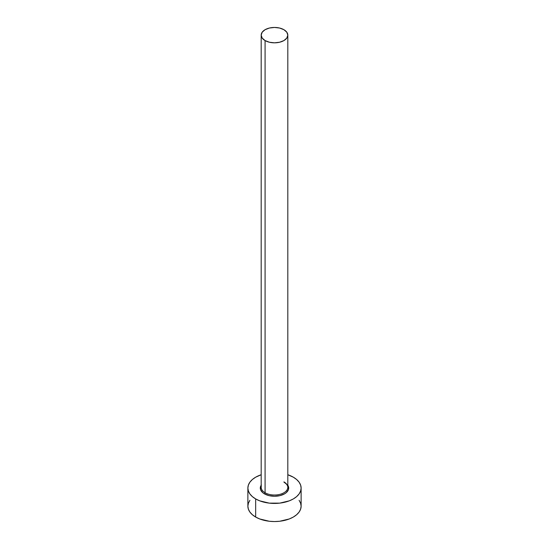 <?xml version="1.0" encoding="UTF-8"?>
<svg xmlns="http://www.w3.org/2000/svg" width="549" height="549" viewBox="0 0 549 549"><rect width="100%" height="100%" fill="white"/><g stroke="black" fill="none" stroke-linecap="round" stroke-linejoin="round"><path stroke-width="0.82" d="M261.31 486.304A13.313 7.686 0 0 0 265.085 492.769A0.885 0.515 -60 0 1 264.46 493.86A14.199 8.201 180 0 1 261.187 485.206M261.187 35.136L261.187 487.334A13.313 7.686 0 0 0 265.085 492.769A13.313 7.686 0 0 0 279.592 494.436A13.313 7.686 0 0 0 287.813 487.334L287.813 35.136A13.313 7.686 180 0 1 279.592 42.239A13.313 7.686 180 0 1 265.085 40.571L265.085 492.769L265.085 40.571A13.313 7.686 180 0 1 261.187 35.136A13.313 7.686 180 0 1 269.408 28.033A13.313 7.686 180 0 1 283.915 29.701A13.313 7.686 180 0 1 287.813 35.136L286.798 32.192L283.915 29.701L279.592 28.033L274.5 27.45L269.408 28.033L265.085 29.701L262.202 32.192L261.187 35.136L262.202 38.08L265.085 40.571L269.408 42.239L274.5 42.822L279.592 42.239L283.915 40.571L286.798 38.08L287.813 35.136M249.898 500.297L248.388 503.179L247.874 506.178A26.627 15.372 0 0 0 255.669 517.048L255.669 498.931L259.704 500.839L269.305 503.138L279.695 503.138L289.296 500.839L293.331 498.931L296.638 496.598L299.102 493.942L300.612 491.06L301.127 488.061L300.612 485.062L299.102 482.18L296.638 479.517L293.331 477.191L287.813 474.748A26.627 15.372 180 0 1 293.331 477.191A26.627 15.372 180 0 1 301.127 488.061A26.627 15.372 180 0 1 284.691 502.26A26.627 15.372 180 0 1 255.669 498.931L255.669 517.048A26.627 15.372 0 0 0 284.691 520.377A26.627 15.372 0 0 0 301.127 506.178L300.612 503.179L299.102 500.297M255.669 498.931A26.627 15.372 180 0 1 247.874 488.061A26.627 15.372 180 0 1 261.187 474.748L255.669 477.191L252.362 479.517L249.898 482.18L248.388 485.062L247.874 488.061L248.388 491.06L249.898 493.942L252.362 496.598L255.669 498.931M287.621 484.925L288.431 486.462L288.431 489.66L286.31 492.618L284.54 493.86L279.935 495.637L274.5 496.262L269.065 495.637L264.46 493.86L262.69 492.618L260.569 489.66L260.569 486.462L261.379 484.925M247.874 488.061L247.874 506.178L248.388 509.177L249.898 512.059L252.362 514.715L255.669 517.048L259.704 518.956L269.305 521.255L274.5 521.55L279.695 521.255L289.296 518.956L293.331 517.048L296.638 514.715L299.102 512.059L300.612 509.177L301.127 506.178L301.127 488.061M287.813 485.206A14.199 8.201 180 0 1 282.165 494.958A14.199 8.201 180 0 1 264.46 493.86A0.885 0.515 120 0 0 265.085 492.769A13.313 7.686 0 0 0 278.755 494.622A13.313 7.686 0 0 0 287.69 488.37A13.313 7.686 0 0 0 283.915 481.898M287.813 487.334C287.834 485.529 286.599 483.854 284.101 482.31"/></g></svg>
